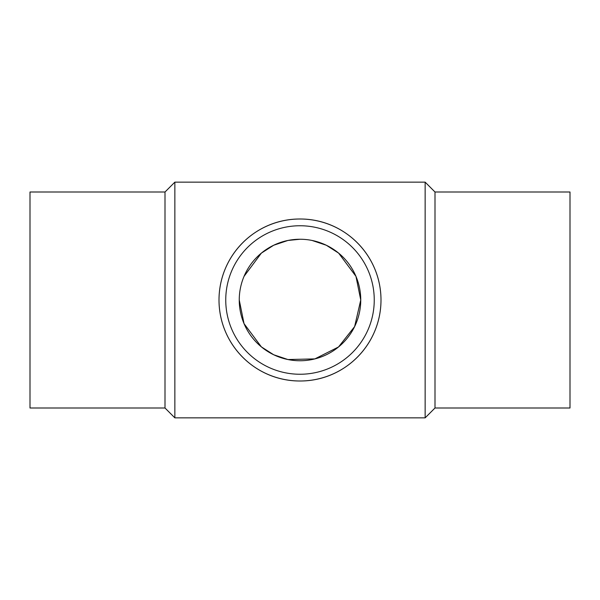 <?xml version="1.0" encoding="UTF-8"?>
<svg xmlns="http://www.w3.org/2000/svg" width="600" height="600" viewBox="0 0 600 600"><rect width="100%" height="100%" fill="white"/><g stroke="black" fill="none" stroke-linecap="round" stroke-linejoin="round"><path stroke-width="0.9" d="M165 192L30 192L30 408L165 408L165 192L174.855 182.145L425.145 182.145L425.145 417.855L435 408L435 192L425.145 182.145M165 408L174.855 417.855L174.855 182.145M219 300C219.112 254.85 255.81 218.858 300 219C344.19 218.858 380.888 254.85 381 300A81 81 0 0 0 300 219A81 81 0 0 0 219 300A81 81 0 0 0 300 381A81 81 0 0 0 381 300C380.888 345.15 344.19 381.142 300 381C255.81 381.142 219.112 345.15 219 300M435 408L570 408L570 192L435 192M374.25 300A74.25 74.25 0 0 0 300 225.75A74.25 74.25 0 0 0 225.75 300A74.25 74.25 0 0 0 300 374.25A74.25 74.25 0 0 0 374.25 300M239.25 300L244.035 323.64L261.36 346.875L273.69 354.757L287.94 359.543L314.873 358.897L338.52 346.972L354.63 326.58L360.75 300A60.75 60.75 0 0 1 300 360.75A60.75 60.75 0 0 1 239.25 300A60.75 60.75 0 0 1 300 239.25A60.75 60.75 0 0 1 360.75 300L355.965 276.36L338.64 253.125L326.31 245.243L312.06 240.458M300 239.25L287.94 240.458L273.69 245.243L261.36 253.125L244.042 276.36M174.855 417.855L425.145 417.855"/></g></svg>
